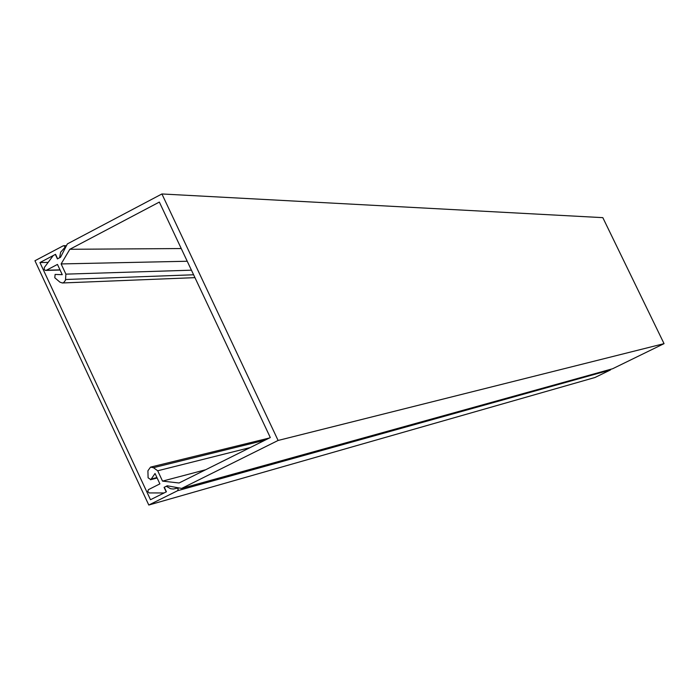 <?xml version="1.0" encoding="UTF-8"?>
<svg xmlns="http://www.w3.org/2000/svg" width="699" height="699" viewBox="0 0 699 699"><rect width="100%" height="100%" fill="white"/><g stroke="black" fill="none" stroke-linecap="round" stroke-linejoin="round"><path stroke-width="1.05" d="M148.092 477.793L150.835 479.61L155.038 473.494L159.888 483.883L148.389 489.658L147.769 491.528L149.158 492.926L164.073 492.961L166.205 491.904L164.082 487.369L167.271 485.779L181.635 488.426L278.106 440.457L161.915 193.964L67.349 243.916L60.56 257.249L57.432 258.901L55.343 254.427L53.264 255.528L44.352 267.464L44.177 269.43L45.234 270.347L46.44 270.233L57.467 264.423L62.246 274.672L55.116 274.427L54.793 277.765L59.922 282.151L62.36 282.973L63.731 282.562L65.479 280.255L65.898 274.139L61.128 263.934L69.83 249.29L159.346 202.072L270.303 437.557L179.058 482.992L162.535 481.122L157.703 470.776L153.43 467.692L150.538 467.124L147.917 470.776L148.092 477.793M181.242 248.547L69.83 249.29M187.236 261.251L61.128 263.934M191.439 270.181L65.898 274.139M181.635 488.426L612.621 368.749L664.05 343.646L602.826 217.651L161.915 193.964M664.05 343.646L278.106 440.457M205.628 469.754L162.535 481.122M250.216 447.561L157.703 470.776M148.791 505.036L34.95 260.744L63.216 245.821L64.588 246.022L64.946 247.402L60.647 252.19L59.598 257.748L57.641 258.787L55.553 254.322L39.939 262.562L150.495 499.724L166.414 491.799L164.3 487.264L166.292 486.268L170.591 488.732L173.378 489.02L177.223 488.182L178.236 489.038L177.625 490.698L148.791 505.036L595.006 377.486L610.472 369.937L610.847 369.238M48.135 262.396L39.939 262.562M167.769 485.866L166.292 486.268M193.606 274.777L65.592 279.504M60 269.866L46.44 270.233M265 440.195L153.43 467.692M156.934 477.557L151.569 478.937M65.19 248.154L64.369 248.162M610.472 369.937L177.625 490.698M178.245 487.806L176.882 488.173M157.153 478.011L150.512 479.732M194.951 277.643L62.36 282.973M60.079 270.024L45.785 270.417M269.43 437.993L150.643 467.098M66.449 245.672L63.792 245.681M178.219 487.797L176.698 488.217"/></g></svg>
